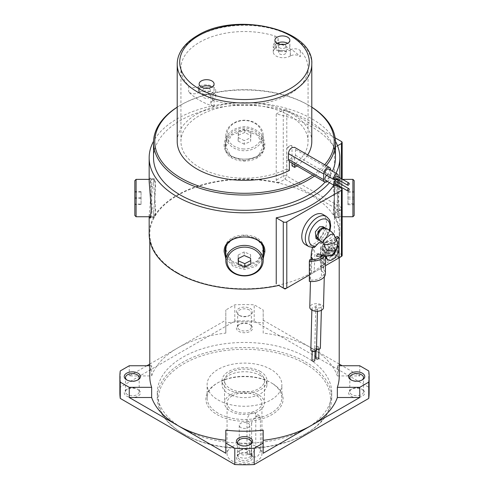 <?xml version="1.0" encoding="UTF-8"?>
<svg xmlns="http://www.w3.org/2000/svg" width="489" height="489" viewBox="0 0 489 489"><rect width="100%" height="100%" fill="white"/><g stroke="black" fill="none" stroke-linecap="round" stroke-linejoin="round"><path stroke-width="0.37" stroke-dasharray="2.44 1.83" d="M204.86 88.197A3.741 2.158 0 0 0 203.962 88.576A3.741 2.158 0 0 0 202.868 90.104A3.741 2.158 0 0 0 205.178 92.097A3.741 2.158 0 0 0 209.249 91.632A3.741 2.158 0 0 0 210.349 90.104A3.741 2.158 0 0 0 208.357 88.197M203.962 94.683A3.741 2.158 180 0 1 208.039 94.218A3.741 2.158 180 0 1 210.349 96.211A3.741 2.158 180 0 1 209.249 97.739A3.741 2.158 180 0 1 205.178 98.203A3.741 2.158 180 0 1 202.868 96.211A3.741 2.158 180 0 1 203.962 94.683M201.321 87.054L201.321 87.054A7.476 4.315 0 0 0 199.133 90.104A7.476 4.315 0 0 0 203.748 94.096A7.476 4.315 0 0 0 211.896 93.161A7.476 4.315 0 0 0 214.084 90.104A7.476 4.315 0 0 0 211.896 87.054M280.643 44.444A3.741 2.158 0 0 0 279.751 44.829A3.741 2.158 0 0 0 278.651 46.351A3.741 2.158 0 0 0 280.961 48.344A3.741 2.158 0 0 0 285.038 47.879A3.741 2.158 0 0 0 286.132 46.351A3.741 2.158 0 0 0 284.14 44.444M279.751 50.929A3.741 2.158 180 0 1 283.822 50.465A3.741 2.158 180 0 1 286.132 52.457A3.741 2.158 180 0 1 285.038 53.986A3.741 2.158 180 0 1 280.961 54.45A3.741 2.158 180 0 1 278.651 52.457A3.741 2.158 180 0 1 279.751 50.929M277.104 43.301L277.104 43.301A7.476 4.315 0 0 0 274.916 46.351A7.476 4.315 0 0 0 279.531 50.343A7.476 4.315 0 0 0 287.679 49.407A7.476 4.315 0 0 0 289.867 46.351A7.476 4.315 0 0 0 287.679 43.301M326.646 175.362A3.24 1.87 -60 0 1 327.178 174.983A3.24 1.87 -60 0 1 328.797 174.817A3.24 1.87 -60 0 1 329.299 177.415A3.24 1.87 -60 0 1 327.178 180.27A3.24 1.87 -60 0 1 325.558 180.429M328.797 169.121A3.24 1.87 -60 0 1 329.299 171.718A3.24 1.87 -60 0 1 327.178 174.573A3.24 1.87 -60 0 1 325.558 174.732M294.653 164.604L294.653 158.485L295.478 155.251L295.478 149.555L294.512 147.311M291.854 145.777L292.006 145.875A4.988 2.879 120 0 0 291.854 145.777A4.988 2.879 120 0 0 289.366 146.022A4.988 2.879 120 0 0 286.719 148.931L289.439 146.07L292.006 145.875L292.006 163.075M311.793 141.492A67.293 38.851 0 0 0 270.252 105.593A67.293 38.851 0 0 0 196.914 114.016A67.293 38.851 0 0 0 177.207 141.492M292.006 165.869A63.558 36.693 0 0 0 308.058 141.492A63.558 36.693 0 0 0 268.822 107.592A63.558 36.693 0 0 0 199.561 115.545A63.558 36.693 0 0 0 180.942 141.492A63.558 36.693 0 0 0 218.461 174.964A63.558 36.693 0 0 0 286.719 168.919L286.719 148.931M212.837 100.752L212.837 94.652L212.837 100.752A9.969 5.758 180 0 0 215.759 96.688A9.969 5.758 180 0 0 209.604 91.37A9.969 5.758 180 0 0 198.736 92.617L198.571 86.608A6.229 3.6 180 0 1 188.693 85.783A63.558 36.693 180 0 1 180.942 68.228A63.558 36.693 180 0 1 199.561 42.28A63.558 36.693 180 0 1 274.91 36.009A6.229 3.6 0 0 1 278.155 39.169A6.229 3.6 0 0 1 276.334 41.712L276.334 47.818A6.229 3.6 0 0 0 278.155 45.269A6.229 3.6 0 0 0 274.91 42.115A63.558 36.693 180 0 1 300.307 56.779A6.229 3.6 0 0 0 290.429 55.954L290.264 49.951A9.969 5.758 0 0 1 279.396 51.198A9.969 5.758 0 0 1 273.241 45.88A9.969 5.758 0 0 1 276.163 41.809L276.334 41.712M290.429 49.847A6.229 3.6 180 0 1 300.307 50.673A63.558 36.693 180 0 1 308.058 68.228A63.558 36.693 180 0 1 289.439 94.175A63.558 36.693 180 0 1 214.09 100.453A6.229 3.6 0 0 1 210.845 97.293A6.229 3.6 0 0 1 212.666 94.75M212.666 100.85A6.229 3.6 0 0 0 210.845 103.399A6.229 3.6 0 0 0 214.09 106.553A63.558 36.693 180 0 1 188.693 91.889A6.229 3.6 0 0 0 198.571 92.714M296.878 165.887A67.293 38.851 0 0 0 307.66 154.903M286.719 168.919L289.366 170.447M290.429 55.954L290.264 56.052A9.969 5.758 180 0 1 279.396 57.299A9.969 5.758 180 0 1 273.241 51.981A9.969 5.758 180 0 1 276.163 47.916L276.334 47.818M212.837 94.652A9.969 5.758 0 0 0 215.759 90.581A9.969 5.758 0 0 0 209.604 85.263A9.969 5.758 0 0 0 198.736 86.51L198.571 86.608M286.872 160.111L286.719 160.013A4.988 2.879 120 0 0 286.872 160.111A4.988 2.879 120 0 0 292.006 156.957L294.653 158.485M327.453 181.523A4.988 2.879 120 0 0 330.705 175.588L330.705 170.221M338.113 176.798A3.24 1.87 -60 0 1 336.866 178.956M338.113 182.495A3.24 1.87 -60 0 1 336.866 184.659M315.876 358.266A1.436 0.795 -178.5 0 1 316.291 357.728A1.436 0.795 -178.5 0 1 317.868 357.581A1.436 0.795 -178.5 0 1 318.749 358.339M318.602 348.504A1.436 0.795 -178.5 0 1 317.025 348.651A1.436 0.795 -178.5 0 1 316.145 347.893A1.436 0.795 -178.5 0 1 316.554 347.349A1.436 0.795 -178.5 0 1 318.131 347.202A1.436 0.795 -178.5 0 1 319.017 347.966A1.436 0.795 -178.5 0 1 318.602 348.504M316.469 349.329A2.806 1.553 -178.5 0 1 314.775 347.856A2.806 1.553 -178.5 0 1 315.582 346.799A2.806 1.553 -178.5 0 1 318.663 346.512A2.806 1.553 -178.5 0 1 320.381 347.997M320.637 307.55A2.806 1.553 -178.5 0 1 317.563 307.838A2.806 1.553 -178.5 0 1 315.839 306.352A2.806 1.553 -178.5 0 1 316.646 305.301A2.806 1.553 -178.5 0 1 319.727 305.014A2.806 1.553 -178.5 0 1 321.444 306.493A2.806 1.553 -178.5 0 1 320.637 307.55M311.939 360.405A1.436 0.795 -178.5 0 1 312.355 359.867A1.436 0.795 -178.5 0 1 313.932 359.721A1.436 0.795 -178.5 0 1 314.812 360.479M314.665 350.644A1.436 0.795 -178.5 0 1 313.088 350.79A1.436 0.795 -178.5 0 1 312.208 350.032A1.436 0.795 -178.5 0 1 312.618 349.494A1.436 0.795 -178.5 0 1 314.195 349.342A1.436 0.795 -178.5 0 1 315.081 350.106A1.436 0.795 -178.5 0 1 314.665 350.644M310.839 349.996A2.806 1.553 -178.5 0 1 311.646 348.944A2.806 1.553 -178.5 0 1 314.727 348.657A2.806 1.553 -178.5 0 1 316.444 350.142M316.701 309.69A2.806 1.553 -178.5 0 1 313.626 309.977A2.806 1.553 -178.5 0 1 311.903 308.492A2.806 1.553 -178.5 0 1 312.709 307.44A2.806 1.553 -178.5 0 1 315.79 307.153A2.806 1.553 -178.5 0 1 317.508 308.638A2.806 1.553 -178.5 0 1 316.701 309.69M335.356 251.621A3.985 2.304 120 0 0 335.442 250.771A3.985 2.304 120 0 0 334.617 248.95A3.985 2.304 120 0 0 331.542 250.013A3.985 2.304 120 0 0 329.8 254.029A3.985 2.304 120 0 0 330.301 255.588M332.881 254.207A3.985 2.304 120 0 0 334.555 250.264A3.985 2.304 120 0 0 333.73 248.436A3.985 2.304 120 0 0 330.662 249.506A3.985 2.304 120 0 0 328.92 253.522A3.985 2.304 120 0 0 329.745 255.344A3.985 2.304 120 0 0 330.454 255.533M327.379 259.445A8.723 5.037 120 0 0 334.097 257.11A8.723 5.037 120 0 0 337.905 248.333A8.723 5.037 120 0 0 336.102 244.335A8.723 5.037 120 0 0 329.378 246.676A8.723 5.037 120 0 0 325.57 255.454A8.723 5.037 120 0 0 325.601 256.169M337.447 245.178A8.723 5.037 120 0 0 336.982 244.848A8.723 5.037 120 0 0 330.258 247.183A8.723 5.037 120 0 0 326.45 255.961A8.723 5.037 120 0 0 326.456 256.205M335.368 183.791A1.247 0.721 120 0 0 335.992 183.73A1.247 0.721 120 0 0 336.805 182.635A1.247 0.721 120 0 0 336.615 181.633M335.368 178.094A1.247 0.721 120 0 0 335.992 178.033A1.247 0.721 120 0 0 336.805 176.932A1.247 0.721 120 0 0 336.615 175.936M339.837 181.639L338.901 177.953L337.636 186.321L339.837 214.494L338.901 218.173L337.636 209.793L339.531 187.201M339.611 186.242L339.794 183.467M336.609 186.914L337.868 178.833L338.773 181.56L336.609 209.2L338.064 217.379L338.773 214.561L336.609 186.914L337.636 186.321M149.279 216.755L151.364 186.321L150.099 177.953L149.163 181.639M150.63 217.122L151.132 217.293L152.391 209.231L150.227 181.56L151.132 178.833L152.391 186.914L150.484 216.755M224.158 144.31C223.051 164.133 265.961 164.133 264.842 144.292C263.595 133.845 256.817 127.947 244.512 126.596C232.202 127.922 225.417 133.827 224.158 144.31M264.842 144.292L263.815 144.885C265.02 163.827 224.048 163.913 225.184 144.903C226.334 134.866 232.776 129.194 244.518 127.861C256.242 129.206 262.672 134.885 263.815 144.885L263.815 146.743C262.672 136.755 256.236 131.101 244.506 129.768C232.764 131.095 226.321 136.755 225.184 146.743L225.184 144.885M248.198 449.904L249.787 450.821A7.476 4.315 180 0 1 249.787 456.922A7.476 4.315 180 0 1 239.213 456.922A7.476 4.315 180 0 1 239.213 450.821A7.476 4.315 180 0 1 249.787 450.821L248.198 449.904A5.232 3.02 180 0 1 249.732 452.038A5.232 3.02 180 0 1 246.505 454.831A5.232 3.02 180 0 1 240.802 454.177A5.232 3.02 180 0 1 239.268 452.038A5.232 3.02 180 0 1 240.802 449.904A5.232 3.02 180 0 1 248.198 449.904M240.802 427.514A5.232 3.02 180 0 1 239.268 425.381A5.232 3.02 180 0 1 242.495 422.588A5.232 3.02 180 0 1 248.198 423.242A5.232 3.02 180 0 1 249.732 425.381A5.232 3.02 180 0 1 246.505 428.175A5.232 3.02 180 0 1 240.802 427.514M244.5 160.808L231.279 156.89L225.808 146.663L231.285 135.306L244.5 130.282L257.715 135.306L263.192 146.663L257.721 156.89L244.5 160.808M245.215 120.221A18.692 15.263 180 0 0 225.808 135.471A18.692 15.263 180 0 0 243.785 150.722A18.692 15.263 180 0 0 263.192 135.471A18.692 15.263 180 0 0 245.215 120.221M243.834 148.986A17.445 14.248 -0 0 1 227.067 134.206A17.445 14.248 -0 0 1 245.166 120.514A17.445 14.248 -0 0 1 261.933 135.294A17.445 14.248 -0 0 1 243.834 148.986M153.528 182.8L154.169 179.371L155.27 182.965L155.288 192.409L153.528 213.326L154.169 216.755L155.27 213.167L155.288 203.73L153.528 182.293L155.6 209.219L155.16 215.221L154.212 217.379L153.528 213.84L155.6 186.914L155.16 180.899L154.212 178.748L153.528 182.293M136.083 216.755L136.083 179.371M134.836 180.618L134.836 215.515M262.746 246.205L256.212 238.253L244.5 235.325L232.795 238.253L226.254 246.205M225.808 249.469L231.285 260.826L244.5 265.851L257.715 260.826L263.192 249.469M335.472 213.326L333.712 192.415L333.73 182.972L334.831 179.371L335.472 182.8L333.712 203.724L333.73 213.161L334.831 216.755L335.472 213.84L334.788 217.379L333.84 215.227L333.4 209.219L335.472 182.293L334.788 178.748L333.84 180.899L333.4 186.914L335.472 213.84M352.917 179.371L352.917 216.755M354.164 215.515L354.164 180.618M232.165 395.87A17.445 10.073 180 0 1 251.175 393.688A17.445 10.073 180 0 1 261.945 402.997A17.445 10.073 180 0 1 256.835 410.118A17.445 10.073 180 0 1 237.825 412.3A17.445 10.073 180 0 1 227.055 402.997A17.445 10.073 180 0 1 232.165 395.87M251.615 423.382L251.615 453.908L253.32 457.001L256.835 456.922C259.249 454.929 260.448 452.227 260.429 448.823L260.429 418.297L259.555 415.681L256.835 416.225C253.895 417.912 252.153 420.302 251.615 423.382L246.969 420.699L246.969 451.225A6.229 3.6 120 0 0 248.259 454.079A6.229 3.6 120 0 0 253.057 452.411A6.229 3.6 120 0 0 255.778 446.139L255.778 415.613A6.229 3.6 120 0 0 254.488 412.759A6.229 3.6 120 0 0 249.69 414.427A6.229 3.6 120 0 0 246.969 420.699M232.165 446.75A17.445 10.073 180 0 1 251.175 444.562A17.445 10.073 180 0 1 261.945 453.871A17.445 10.073 180 0 1 256.835 460.993A17.445 10.073 180 0 1 237.825 463.175A17.445 10.073 180 0 1 227.055 453.871A17.445 10.073 180 0 1 232.165 446.75M230.398 394.855A19.939 11.51 180 0 1 252.128 392.361A19.939 11.51 180 0 1 264.439 402.997A19.939 11.51 180 0 1 258.602 411.133A19.939 11.51 180 0 1 236.872 413.633A19.939 11.51 180 0 1 224.561 402.997A19.939 11.51 180 0 1 230.398 394.855M328.217 253.925A4.988 2.879 120 0 0 329.244 256.212A4.988 2.879 120 0 0 333.088 254.873A4.988 2.879 120 0 0 335.265 249.855A4.988 2.879 120 0 0 334.231 247.575A4.988 2.879 120 0 0 330.387 248.913A4.988 2.879 120 0 0 328.217 253.925M326.45 252.911A4.988 2.879 120 0 0 327.483 255.191A4.988 2.879 120 0 0 331.328 253.858A4.988 2.879 120 0 0 333.498 248.84A4.988 2.879 120 0 0 332.471 246.56A4.988 2.879 120 0 0 328.626 247.892A4.988 2.879 120 0 0 326.45 252.911M332.178 249.604A3.117 1.797 120 0 0 331.536 248.174A3.117 1.797 120 0 0 329.134 249.011A3.117 1.797 120 0 0 327.771 252.147A3.117 1.797 120 0 0 328.419 253.571A3.117 1.797 120 0 0 330.821 252.74A3.117 1.797 120 0 0 332.178 249.604M321.016 248.247L323.846 243.736L324.305 245.056L321.524 249.592L321.016 248.247M351.408 380.1A6.852 3.955 0 0 0 351.811 380.356L350.931 379.843L351.811 380.356A6.852 3.955 0 0 0 361.505 380.356A6.852 3.955 0 0 0 361.909 380.1M351.811 394.599A6.852 3.955 180 0 1 349.806 391.799A6.852 3.955 180 0 1 351.811 389.006A6.852 3.955 180 0 1 361.505 389.006L362.386 389.513A8.099 4.676 0 0 0 350.931 389.513A8.099 4.676 0 0 0 350.931 396.127A8.099 4.676 0 0 0 362.386 396.127A8.099 4.676 0 0 0 362.386 389.513L361.505 389.006A6.852 3.955 180 0 1 363.51 391.799A6.852 3.955 180 0 1 359.281 395.46A6.852 3.955 180 0 1 351.811 394.599M127.091 380.1A6.852 3.955 0 0 0 127.495 380.356L126.614 379.843L127.495 380.356A6.852 3.955 0 0 0 137.189 380.356A6.852 3.955 0 0 0 137.592 380.1M127.495 394.599A6.852 3.955 180 0 1 125.49 391.799A6.852 3.955 180 0 1 127.495 389.006A6.852 3.955 180 0 1 137.189 389.006L138.069 389.513A8.099 4.676 0 0 0 126.614 389.513A8.099 4.676 0 0 0 126.614 396.127A8.099 4.676 0 0 0 138.069 396.127A8.099 4.676 0 0 0 138.069 389.513L137.189 389.006A6.852 3.955 180 0 1 139.194 391.799A6.852 3.955 180 0 1 134.964 395.46A6.852 3.955 180 0 1 127.495 394.599M239.249 444.856A6.852 3.955 0 0 0 239.653 445.106L238.773 444.599L239.653 445.106A6.852 3.955 0 0 0 249.347 445.106A6.852 3.955 0 0 0 249.751 444.856M239.653 459.354A6.852 3.955 180 0 1 237.648 456.555A6.852 3.955 180 0 1 239.653 453.755A6.852 3.955 180 0 1 249.347 453.755L250.227 454.269A8.099 4.676 0 0 0 238.773 454.269A8.099 4.676 0 0 0 238.773 460.882A8.099 4.676 0 0 0 250.227 460.882A8.099 4.676 0 0 0 250.227 454.269L249.347 453.755A6.852 3.955 180 0 1 251.352 456.555A6.852 3.955 180 0 1 247.122 460.21A6.852 3.955 180 0 1 239.653 459.354M249.347 310.002A6.852 3.955 0 0 0 241.878 309.146A6.852 3.955 0 0 0 237.648 312.801A6.852 3.955 0 0 0 239.653 315.601L238.773 315.093A8.099 4.676 180 0 1 238.773 308.48A8.099 4.676 180 0 1 250.227 308.48A8.099 4.676 180 0 1 250.227 315.093A8.099 4.676 180 0 1 238.773 315.093L239.653 315.601A6.852 3.955 0 0 0 249.347 315.601A6.852 3.955 0 0 0 251.352 312.801A6.852 3.955 0 0 0 249.347 310.002M239.653 329.849A6.852 3.955 180 0 1 237.648 327.049A6.852 3.955 180 0 1 239.653 324.25A6.852 3.955 180 0 1 249.347 324.25L250.227 324.757A8.099 4.676 0 0 0 238.773 324.757A8.099 4.676 0 0 0 238.773 331.371A8.099 4.676 0 0 0 250.227 331.371A8.099 4.676 0 0 0 250.227 324.757L249.347 324.25A6.852 3.955 180 0 1 251.352 327.049A6.852 3.955 180 0 1 247.122 330.705A6.852 3.955 180 0 1 239.653 329.849M230.398 372.471A19.939 11.51 180 0 1 252.128 369.971A19.939 11.51 180 0 1 264.439 380.607A19.939 11.51 180 0 1 258.602 388.749A19.939 11.51 180 0 1 236.872 391.243A19.939 11.51 180 0 1 224.561 380.607A19.939 11.51 180 0 1 230.398 372.471M260.362 371.451A22.433 12.952 0 0 0 235.918 368.645A22.433 12.952 0 0 0 222.067 380.607A22.433 12.952 0 0 0 228.638 389.77A22.433 12.952 0 0 0 253.082 392.575A22.433 12.952 0 0 0 266.933 380.607A22.433 12.952 0 0 0 260.362 371.451M260.362 375.521A22.433 12.952 0 0 0 235.918 372.716A22.433 12.952 0 0 0 222.067 384.678A22.433 12.952 0 0 0 228.638 393.834A22.433 12.952 0 0 0 253.082 396.646A22.433 12.952 0 0 0 266.933 384.678A22.433 12.952 0 0 0 260.362 375.521M270.937 369.415A37.384 21.583 0 0 0 230.191 364.739A37.384 21.583 0 0 0 207.116 384.678A37.384 21.583 0 0 0 218.063 399.941A37.384 21.583 0 0 0 258.809 404.623A37.384 21.583 0 0 0 281.884 384.678A37.384 21.583 0 0 0 270.937 369.415M218.063 413.168A37.384 21.583 180 0 1 207.116 397.905A37.384 21.583 180 0 1 218.063 382.642A37.384 21.583 180 0 1 270.937 382.642L271.817 383.156A38.631 22.305 0 0 0 217.183 383.156A38.631 22.305 0 0 0 217.183 414.696A38.631 22.305 0 0 0 271.817 414.696A38.631 22.305 0 0 0 271.817 383.156L270.937 382.642A37.384 21.583 180 0 1 281.884 397.905A37.384 21.583 180 0 1 258.809 417.851A37.384 21.583 180 0 1 218.063 413.168M305.301 363.822A85.991 49.646 180 0 1 305.301 434.03A85.991 49.646 180 0 1 183.699 434.03L182.819 433.523A87.231 50.367 0 0 0 306.187 433.517A87.231 50.367 0 0 0 331.731 397.905A87.231 50.367 0 0 0 306.181 362.294A87.231 50.367 0 0 0 211.12 351.377A87.231 50.367 0 0 0 157.269 397.905A87.231 50.367 0 0 0 182.813 433.517A87.231 50.367 0 0 0 182.819 433.523L183.699 434.03A85.991 49.646 180 0 1 183.699 363.822A85.991 49.646 180 0 1 305.301 363.822M306.181 357.208A87.231 50.367 180 0 1 331.731 392.82A87.231 50.367 180 0 1 277.88 439.348A87.231 50.367 180 0 1 182.819 428.431A87.231 50.367 180 0 1 157.269 392.82A87.231 50.367 180 0 1 211.12 346.291A87.231 50.367 180 0 1 306.181 357.208M339.213 364.067L263.192 320.173L263.192 333.107A94.713 54.682 180 0 1 311.469 348.052A94.713 54.682 180 0 1 337.349 375.925L337.349 365.748L339.213 365.748M225.808 453.254L225.808 430.143M263.192 453.254L263.192 430.143M339.213 376.536A94.713 54.682 0 0 0 337.349 365.748M336.408 239.023L324.451 245.924A4.988 2.879 0 0 0 322.991 247.96A4.988 2.879 0 0 0 323.639 249.378A13.71 7.916 180 0 1 325.417 253.278A13.71 7.916 180 0 1 324.555 256.047M314.121 272.239L311.456 273.779L311.756 255.185L313.486 248.852L313.956 248.822L314.947 253.479L314.121 272.239L324.451 266.273A4.988 2.879 0 0 0 322.991 268.308A4.988 2.879 0 0 0 323.639 269.726A13.71 7.916 180 0 1 325.417 273.632M309.781 259.659L309.781 280.008A11.216 6.473 180 0 0 319.641 278.21A11.216 6.473 180 0 0 321.426 276.866L322.379 276.401L324.354 273.681L321.401 270.368L320.918 253.87L314.947 253.479M314.268 247.587L313.7 247.318L313.81 245.631L314.971 244.738L322.471 243.222L322.404 242.532L320.374 241.988M305.393 244.616A17.445 10.073 120 0 0 313.681 243.993A17.445 10.073 120 0 0 325.429 228.656A17.445 10.073 120 0 0 322.838 214.396M315.986 238.473L319.219 238.216L322.728 234.659L323.987 228.088M317.642 239.402L320.705 239.054C323.62 237.495 325.374 235.001 325.967 231.572L327.697 232.489C327.288 235.985 325.747 238.601 323.082 240.325L319.904 240.612M333.437 233.883L331.353 237.471L325.643 241.884L322.826 242.55M325.888 228.284L327.697 232.489M336.86 240.368L332.74 240.111L325.723 242L323.736 244.353M322.929 255.735L325.668 255.301C327.563 254.164 328.767 252.257 329.286 249.579C326.212 248.883 324.708 249.561 324.775 251.609L325.044 253.522C325.295 251.578 323.907 250.185 320.882 249.329L320.918 253.87M323.486 307.648A6.852 3.796 1.5 0 0 319.28 304.017A6.852 3.796 1.5 0 0 311.756 304.72A6.852 3.796 1.5 0 0 309.781 307.294M321.475 256.468L321.426 276.866M321.67 260.392C318.59 261.144 315.741 260.9 313.113 259.647M311.756 255.185L311.083 256.609M263.192 258.522L255.692 266.444L244.512 269.531L233.32 266.45L225.808 258.522M337.544 145.771L334.397 147.586A95.337 55.043 0 0 0 311.909 126.993A95.337 55.043 0 0 0 276.236 114.01L276.236 180.148L278.809 182.733L285.038 179.139L339.672 210.686L333.443 214.274L341.432 209.665A2.494 1.436 0 0 0 342.159 208.65A2.494 1.436 0 0 0 341.432 207.629L286.798 176.089A2.494 1.436 0 0 0 283.272 176.089L276.236 180.148M329.494 182.703A95.337 55.043 0 0 0 335.98 173.265M335.448 141.266A95.337 55.043 0 0 0 311.909 118.851A95.337 55.043 0 0 0 153.552 141.266M333.798 185.19A95.337 55.043 0 0 0 334.397 184.237L334.397 250.374L333.443 253.895A95.337 55.043 0 0 0 339.837 234.084A95.337 55.043 0 0 0 333.443 214.274M334.397 147.586L334.397 213.73M263.815 251.242L263.785 250.319M225.184 251.242L225.184 249.39C223.98 230.368 264.995 230.325 263.815 249.39M325.112 182.116A90.972 52.525 0 0 0 332.441 171.223M335.472 157.77A90.972 52.525 0 0 0 308.828 120.63A90.972 52.525 0 0 0 209.683 109.249A90.972 52.525 0 0 0 153.528 157.77M311.793 107.225A89.725 51.803 0 0 0 307.948 104.86L308.828 105.367A90.972 52.525 180 0 1 311.793 107.164M326.2 165.606A90.972 52.525 180 0 1 314.494 176.058M312.807 175.08A89.725 51.803 0 0 0 324.69 164.732M177.207 107.164A90.972 52.525 180 0 1 180.172 105.367A90.972 52.525 180 0 1 308.828 105.367L307.948 104.86A89.725 51.803 0 0 0 181.052 104.86A89.725 51.803 0 0 0 177.207 107.225M177.531 272.752A94.713 54.682 0 0 0 278.327 285.16A94.713 54.682 0 0 0 339.213 234.084A94.713 54.682 0 0 0 311.469 195.423A94.713 54.682 0 0 0 208.253 183.564A94.713 54.682 0 0 0 149.787 234.084A94.713 54.682 0 0 0 177.531 272.752M342.159 255.454A2.494 1.436 0 0 0 341.432 254.433L334.397 250.374M286.798 109.946A2.494 1.436 0 0 0 283.272 109.946L283.272 176.089L285.038 179.139L286.798 176.089L286.798 109.946L335.112 137.843M225.184 146.743C223.98 165.759 264.995 165.808 263.815 146.743M263.192 253.443L256.322 262.617L244.5 266.358L232.678 262.611L225.808 253.443M225.215 250.319L225.184 249.39M225.808 255.301L232.672 264.5L244.5 268.272L256.322 264.506L263.192 255.301M337.263 236.493L337.263 256.841L322.685 265.258L322.685 244.91A7.476 4.315 0 0 0 320.497 247.96A7.476 4.315 0 0 0 320.882 249.329M335.699 237.397L322.685 244.91M309.354 274.989L311.456 273.779M341.432 209.665L339.672 210.686L341.432 209.665L341.432 178.717M334.397 184.237L336.163 185.252M276.236 114.01L283.272 109.946M333.443 253.895L339.672 257.489L285.038 289.03L278.809 285.435M278.809 182.733A95.337 55.043 0 0 0 149.163 234.084M321.114 255.148L323.082 254.653C324.458 253.473 325.148 252.611 325.161 252.073L325.099 253.241M323.253 255.692L325.044 253.522M323.082 240.325L320.705 239.054M324.757 227.678L325.399 228.302L325.967 231.572M322.685 265.258A7.476 4.315 0 0 0 320.497 268.308A7.476 4.315 0 0 0 321.401 270.368M309.354 281.426L309.781 280.008M337.263 256.841L339.03 257.856M263.192 333.107L263.192 322.936A94.713 54.682 0 0 0 225.808 322.936L225.808 310.002L225.808 320.173L177.531 348.052A94.713 54.682 180 0 1 225.808 333.107L225.808 322.936M146.877 365.748L129.249 375.925L151.651 375.925A94.713 54.682 180 0 1 177.531 348.052L149.787 364.067M151.651 375.925L151.651 365.748A94.713 54.682 0 0 0 149.787 376.536M119.878 392.82A124.622 71.95 180 0 1 120.257 387.221L234.799 321.09A124.622 71.95 180 0 1 254.201 321.09L368.743 387.221A124.622 71.95 180 0 1 369.122 392.82M263.192 320.173L263.192 310.002L254.201 304.806A124.622 71.95 0 0 0 234.799 304.806L225.808 310.002M337.349 375.925L359.751 375.925L342.123 365.748M359.751 375.925L359.751 365.748M368.743 387.221L368.743 370.937M254.201 321.09L254.201 304.806M129.249 375.925L129.249 365.748M234.799 321.09L234.799 304.806M120.257 387.221L120.257 370.937M149.787 365.748L151.651 365.748M263.192 310.002L263.192 322.936M225.808 333.107L225.808 320.173M347.936 203.779L347.936 191.419L347.936 204.708L347.936 203.779L354.164 203.779L354.164 191.419L354.164 203.779M347.936 198.999L354.164 198.999M347.936 192.354L354.164 192.354M347.936 204.708L354.164 204.708M347.936 197.134L354.164 197.134M347.936 191.419L354.164 191.419M250.698 260.606L250.588 254.653L244.225 251.914L238.137 255.044L238.302 258.553M238.137 255.044L238.137 258.638M244.225 251.914L244.225 255.509M250.863 260.521L250.863 264.121M250.588 254.653L250.588 258.253M141.064 204.096L141.064 191.651L141.064 204.096L134.836 204.096L134.836 204.481L134.836 191.651L134.836 204.096M141.064 191.651L134.836 191.651M141.064 192.036L134.836 192.036M141.064 197.678L134.836 197.678M141.064 204.481L134.836 204.481M141.064 198.448L134.836 198.448M244.225 144.218L238.137 141.089L238.412 135.221L244.775 132.476L250.863 135.606L250.588 141.48L244.225 144.218L244.225 140.618L238.137 137.488L238.412 131.62L244.775 128.882L250.863 132.012L250.588 137.88L244.225 140.618M250.863 135.606L250.863 132.012M244.775 132.476L244.775 128.882M250.588 141.48L250.588 137.88M238.137 141.089L238.137 137.488M238.412 135.221L238.412 131.62M295.478 149.555L330.705 169.891M177.207 64.157A67.293 38.851 180 0 1 196.914 36.687A67.293 38.851 180 0 1 270.252 28.264A67.293 38.851 180 0 1 311.793 64.157M274.91 42.115L274.91 36.009M300.307 50.673L300.307 56.779M214.09 106.553L214.09 100.453M188.693 85.783L188.693 91.889M276.163 47.916L276.163 41.809M290.264 56.052L290.264 49.951M198.736 92.617L198.736 86.51M295.478 155.251L330.705 175.588M151.364 186.321L152.391 186.914M323.639 249.378L323.639 269.726M326.365 216.431A17.445 10.073 -60 0 1 329.543 228.412A17.445 10.073 -60 0 1 320.729 243.546M322.404 242.532A14.957 8.637 120 0 0 329.507 230.319M313.7 247.318A17.445 10.073 -60 0 1 308.914 246.652M336.695 248.987L333.59 242.941L325.65 242.275L323.755 244.469M341.432 188.296L341.432 254.433L339.672 257.489M341.432 141.492L341.432 207.629L339.672 210.686M324.451 245.924L324.451 266.273M251.615 453.908L246.969 451.225M260.429 448.823L255.778 446.139M260.429 418.297L255.778 415.613M210.349 96.211L210.349 90.104M214.084 90.104L214.084 83.998M286.132 52.457L286.132 46.351M289.867 46.351L289.867 40.245M308.058 141.492L308.058 68.228M180.942 141.492L180.942 68.228M273.241 51.981L273.241 45.88M215.759 96.688L215.759 90.581M210.845 103.399L210.845 97.293M278.155 45.269L278.155 39.169M328.797 174.817L336.524 179.28M274.916 46.351L274.916 40.245M278.651 52.457L278.651 46.351M199.133 90.104L199.133 83.998M202.868 96.211L202.868 90.104M316.065 350.888L316.145 347.893M314.775 347.856L315.839 306.352M321.346 310.307L321.444 306.493M318.981 349.299L319.017 347.966M312.171 351.365L312.208 350.032M311.86 310.112L311.903 308.492M317.44 311.255L317.508 308.638M315.044 351.438L315.081 350.106M333.73 248.436L334.617 248.95M336.102 244.335L336.982 244.848M329.745 255.344L330.625 255.857M338.901 177.953L337.868 178.833M150.099 218.173L151.132 217.293M240.802 449.904L239.213 450.821M239.268 425.381L239.268 452.038M225.808 146.663L225.808 135.471M154.169 179.371L149.163 179.371M334.831 179.371L342.569 179.371M261.945 402.997L261.945 453.871M264.439 380.607L264.439 402.997M327.483 255.191L329.244 256.212M323.846 243.736L331.536 248.174M349.806 391.799L349.806 377.557M351.811 389.006L350.931 389.513M125.49 391.799L125.49 377.557M127.495 389.006L126.614 389.513M237.648 456.555L237.648 442.313M239.653 453.755L238.773 454.269M237.648 327.049L237.648 312.801M239.653 324.25L238.773 324.757M222.067 384.678L222.067 380.607M207.116 397.905L207.116 384.678M218.063 382.642L217.183 383.156M305.301 434.03L306.187 433.517M331.731 392.82L331.731 397.905M325.417 253.278L325.417 256.15M329.977 230.649L322.471 243.222M323.755 244.506L325.203 242.905L326.67 242.513L322.068 241.847M310.998 259.745L310.442 281.511M339.837 234.084L339.837 214.494M339.837 180.673L339.837 177.794M338.064 178.748L334.788 178.748M154.212 178.748L150.936 178.748M339.213 257.752L339.213 234.084M149.787 240.368L149.787 234.084M181.052 104.86L180.172 105.367M342.159 179.139L342.159 208.65M154.212 217.379L150.936 217.379M338.064 217.379L334.788 217.379M150.099 177.953L151.132 178.833M338.901 218.173L337.868 217.293M149.163 216.755L149.163 214.494M324.354 273.681L324.274 276.792M313.81 245.631L312.532 247.678M324.965 227.917L325.637 228.718M320.497 247.96L320.497 268.308M322.991 247.96L322.991 268.308M157.269 392.82L157.269 397.905M281.884 397.905L281.884 384.678M266.933 384.678L266.933 380.607M224.561 380.607L224.561 402.997M249.347 315.601L250.227 315.093M251.352 327.049L251.352 312.801M249.347 445.106L250.227 444.599M251.352 456.555L251.352 442.313M137.189 380.356L138.069 379.843M139.194 391.799L139.194 377.557M361.505 380.356L362.386 379.843M363.51 391.799L363.51 377.557M321.524 249.592L328.419 253.571M332.471 246.56L334.231 247.575M253.32 457.001L248.259 454.079M259.555 415.681L254.488 412.759M227.055 402.997L227.055 453.871M335.472 182.8L335.472 182.293M153.528 213.84L153.528 213.326M334.831 216.755L342.159 216.755M154.169 216.755L150.734 216.755M263.192 146.663L263.192 135.471M249.732 425.381L249.732 452.038"/><path stroke-width="0.73" d="M208.357 88.197A3.741 2.158 0 0 0 204.86 88.197M211.896 87.054A7.476 4.315 0 0 0 214.084 83.998A7.476 4.315 0 0 0 209.469 80.013A7.476 4.315 0 0 0 201.321 80.948A7.476 4.315 0 0 0 199.133 83.998A7.476 4.315 0 0 0 203.748 87.989A7.476 4.315 0 0 0 211.896 87.054A7.476 4.315 0 0 0 201.321 87.054M284.14 44.444A3.741 2.158 0 0 0 280.643 44.444M287.679 43.301A7.476 4.315 0 0 0 289.867 40.245A7.476 4.315 0 0 0 285.252 36.259A7.476 4.315 0 0 0 277.104 37.195A7.476 4.315 0 0 0 274.916 40.245A7.476 4.315 0 0 0 279.531 44.236A7.476 4.315 0 0 0 287.679 43.301A7.476 4.315 0 0 0 277.104 43.301M336.866 184.659A3.24 1.87 -60 0 1 335.992 185.362A3.24 1.87 -60 0 1 334.372 185.52L325.558 180.429A3.24 1.87 -60 0 1 324.977 178.179A3.24 1.87 -60 0 1 326.646 175.362M334.372 185.52A3.24 1.87 -60 0 1 333.877 182.923A3.24 1.87 -60 0 1 335.992 180.068A3.24 1.87 -60 0 1 337.612 179.909A3.24 1.87 -60 0 1 338.113 182.495M336.866 178.956A3.24 1.87 -60 0 1 335.992 179.659A3.24 1.87 -60 0 1 334.372 179.824L325.558 174.732A3.24 1.87 -60 0 1 325.063 172.134A3.24 1.87 -60 0 1 327.178 169.28A3.24 1.87 -60 0 1 328.797 169.121L337.612 174.206A3.24 1.87 -60 0 1 338.113 176.798M334.372 179.824A3.24 1.87 -60 0 1 333.877 177.226A3.24 1.87 -60 0 1 335.992 174.371A3.24 1.87 -60 0 1 337.612 174.206M330.705 170.221L330.705 169.891A4.988 2.879 120 0 0 329.672 167.611L294.512 147.311L292.086 147.592C289.904 149.047 288.681 151.052 288.431 153.625L288.431 159.322L289.366 161.541L289.366 170.447A67.293 38.851 0 0 1 217.03 176.957A67.293 38.851 0 0 1 177.207 141.492L177.207 64.157C177.22 60.086 178.216 56.137 180.196 52.305C183.644 45.783 189.39 40.196 197.434 35.544C235.894 11.143 314.17 29.132 311.793 64.157A67.293 38.851 180 0 1 292.086 91.632A67.293 38.851 180 0 1 218.748 100.056A67.293 38.851 180 0 1 177.207 64.157M329.672 167.611A4.988 2.879 120 0 0 327.178 167.855A4.988 2.879 120 0 0 323.657 173.962L323.657 179.659A4.988 2.879 120 0 0 324.69 181.945A4.988 2.879 120 0 0 327.453 181.523M292.006 163.075L292.006 165.869L294.653 167.397L294.653 164.604M294.653 167.397A67.293 38.851 0 0 0 296.878 165.887M307.66 154.903A67.293 38.851 0 0 0 311.793 141.492L311.793 64.157M318.981 349.299L318.749 358.339A1.436 0.795 -178.5 0 1 318.333 358.877A1.436 0.795 -178.5 0 1 316.762 359.024A1.436 0.795 -178.5 0 1 315.876 358.266L316.065 350.888M321.346 310.307L320.381 347.997A2.806 1.553 -178.5 0 1 319.574 349.054A2.806 1.553 -178.5 0 1 316.469 349.329M315.044 351.438L314.812 360.479A1.436 0.795 -178.5 0 1 314.403 361.023A1.436 0.795 -178.5 0 1 312.826 361.169A1.436 0.795 -178.5 0 1 311.939 360.405L312.171 351.365M317.44 311.255L316.444 350.142A2.806 1.553 -178.5 0 1 315.637 351.194A2.806 1.553 -178.5 0 1 312.563 351.481A2.806 1.553 -178.5 0 1 310.839 349.996L311.86 310.112M325.601 256.169A8.723 5.037 120 0 0 327.379 259.445L328.26 259.952A8.723 5.037 120 0 0 334.983 257.617A8.723 5.037 120 0 0 338.785 248.84A8.723 5.037 120 0 0 337.447 245.178M326.456 256.205A8.723 5.037 120 0 0 328.26 259.952M330.454 255.533A3.985 2.304 120 0 0 332.881 254.207M330.301 255.588A3.985 2.304 120 0 0 330.625 255.857A3.985 2.304 120 0 0 333.37 255.105A3.985 2.304 120 0 0 335.356 251.621M348.327 188.821A1.247 0.721 120 0 0 347.514 189.915A1.247 0.721 120 0 0 347.703 190.918A1.247 0.721 120 0 0 348.327 190.851A1.247 0.721 120 0 0 349.14 189.756A1.247 0.721 120 0 0 348.95 188.754A1.247 0.721 120 0 0 348.327 188.821M348.95 188.754L336.615 181.633A1.247 0.721 120 0 0 335.992 181.694A1.247 0.721 120 0 0 335.179 182.794A1.247 0.721 120 0 0 335.368 183.791L347.703 190.918M348.327 183.118A1.247 0.721 120 0 0 347.514 184.219A1.247 0.721 120 0 0 347.703 185.215A1.247 0.721 120 0 0 348.327 185.154A1.247 0.721 120 0 0 349.14 184.06A1.247 0.721 120 0 0 348.95 183.057A1.247 0.721 120 0 0 348.327 183.118M348.95 183.057L336.615 175.936A1.247 0.721 120 0 0 335.992 175.997A1.247 0.721 120 0 0 335.179 177.097A1.247 0.721 120 0 0 335.368 178.094L347.703 185.215M339.531 187.201L339.611 186.242M339.794 183.467L339.837 180.673M225.808 258.522L224.158 251.823C223.051 232 265.961 231.994 264.842 251.841L263.192 258.522M263.192 255.301L263.815 251.242C265.02 232.306 224.048 232.22 225.184 251.23L225.808 255.301M153.552 141.266A95.337 55.043 0 0 0 149.163 157.77L149.163 181.639L151.364 209.83L150.099 218.173L149.279 216.755M150.484 216.755L150.63 217.122M136.083 216.755L134.836 215.515L134.836 180.618L136.083 179.371L136.083 216.755L150.734 216.755M226.254 246.205L225.808 249.469L225.808 260.661A18.692 15.263 0 0 1 243.785 245.411A18.692 15.263 0 0 1 263.192 260.661A18.692 15.263 0 0 1 245.215 275.912A18.692 15.263 0 0 1 225.808 260.661M245.166 275.613A17.445 14.248 180 0 0 261.933 260.839A17.445 14.248 180 0 0 243.834 247.147A17.445 14.248 180 0 0 227.067 261.927A17.445 14.248 180 0 0 245.166 275.613M352.917 179.371L354.164 180.618L354.164 215.515L352.917 216.755L352.917 179.371L342.569 179.371M361.909 380.1A6.852 3.955 0 0 0 363.51 377.557A6.852 3.955 0 0 0 361.505 374.757A6.852 3.955 0 0 0 354.036 373.902A6.852 3.955 0 0 0 349.806 377.557A6.852 3.955 0 0 0 351.408 380.1M350.931 379.843L350.931 379.843A8.099 4.676 180 0 1 350.931 373.229A8.099 4.676 180 0 1 362.386 373.229A8.099 4.676 180 0 1 362.386 379.843A8.099 4.676 180 0 1 350.931 379.843M137.592 380.1A6.852 3.955 0 0 0 139.194 377.557A6.852 3.955 0 0 0 137.189 374.757A6.852 3.955 0 0 0 129.719 373.902A6.852 3.955 0 0 0 125.49 377.557A6.852 3.955 0 0 0 127.091 380.1M126.614 379.843L126.614 379.843A8.099 4.676 180 0 1 126.614 373.229A8.099 4.676 180 0 1 138.069 373.229A8.099 4.676 180 0 1 138.069 379.843A8.099 4.676 180 0 1 126.614 379.843M249.751 444.856A6.852 3.955 0 0 0 251.352 442.313A6.852 3.955 0 0 0 249.347 439.513A6.852 3.955 0 0 0 241.878 438.657A6.852 3.955 0 0 0 237.648 442.313A6.852 3.955 0 0 0 239.249 444.856M238.773 444.599L238.773 444.599A8.099 4.676 180 0 1 238.773 437.985A8.099 4.676 180 0 1 250.227 437.985A8.099 4.676 180 0 1 250.227 444.599A8.099 4.676 180 0 1 238.773 444.599M225.808 440.32A94.713 54.682 180 0 1 177.531 425.381A94.713 54.682 180 0 1 151.651 397.508L151.651 387.331L129.249 387.331L129.249 397.508L225.808 453.254L225.808 443.077L234.799 448.272A124.622 71.95 0 0 0 254.201 448.272L263.192 443.077L263.192 453.254L311.469 425.381A94.713 54.682 180 0 1 263.192 440.32M225.808 443.077L225.808 430.143A94.713 54.682 0 0 0 263.192 430.143L263.192 443.077M359.751 397.508L337.349 397.508A94.713 54.682 180 0 1 311.469 425.381L359.751 397.508L359.751 387.331L368.743 382.141A124.622 71.95 0 0 0 369.122 376.536A124.622 71.95 0 0 0 368.743 370.937L359.751 365.748L339.213 365.748M337.349 397.508L337.349 387.331A94.713 54.682 0 0 0 339.213 376.536L339.213 257.752M324.555 256.047A13.71 7.916 180 0 1 321.401 258.877A13.71 7.916 180 0 1 309.354 261.077L309.781 259.659A11.216 6.473 180 0 0 319.641 257.856A11.216 6.473 180 0 0 321.475 256.468L323.253 255.692L316.676 256.377C316.554 254.476 317.984 253.858 320.967 254.518L322.569 255.631L325.191 256.126C328.865 256.095 331.035 255.71 331.701 254.965C337.055 250.881 335.735 250.399 336.689 248.993L336.695 248.987C337.386 248.98 337.703 241.004 336.86 240.368L333.437 233.883M325.417 256.15L325.417 273.632A13.71 7.916 180 0 1 321.401 279.225A13.71 7.916 180 0 1 309.354 281.426L309.354 261.077M326.365 216.431L322.838 214.396A17.445 10.073 120 0 0 314.549 215.019A17.445 10.073 120 0 0 302.801 230.356A17.445 10.073 120 0 0 305.393 244.616L308.914 246.652A17.445 10.073 -60 0 1 306.328 232.391A17.445 10.073 -60 0 1 318.076 217.055A17.445 10.073 -60 0 1 326.365 216.431L329.366 219.567L330.032 221.083L330.705 225.765L329.977 230.649M323.987 228.088L322.801 226.572L319.568 226.829L315.344 231.78L315.986 238.473L317.642 239.402M322.801 226.572L324.757 227.678L322.495 227.752L319.953 229.384L316.334 236.126L317.716 239.445M322.826 242.55L324.867 238.962L330.601 234.531L333.425 233.87C333.076 232.581 326.022 227.917 325.888 228.284L325.173 228.057M323.797 244.347L322.813 242.544L319.879 240.6L318.131 237.685C318.033 233.779 319.561 230.741 322.709 228.565L325.717 228.204M323.736 244.353L327.813 244.726L334.8 242.483L336.86 240.368M310.442 281.511L309.781 307.294A6.852 3.796 1.5 0 0 313.987 310.925A6.852 3.796 1.5 0 0 321.511 310.222A6.852 3.796 1.5 0 0 323.486 307.648L324.274 276.792M313.321 259.69L311.077 256.725L310.998 259.745M312.532 247.678L311.493 251.572L311.077 256.725M149.163 157.77A95.337 55.043 0 0 0 177.091 196.688A95.337 55.043 0 0 0 329.494 182.703M335.98 173.265A95.337 55.043 0 0 0 339.837 157.77A95.337 55.043 0 0 0 335.448 141.266M149.163 216.755L149.163 234.084A95.337 55.043 0 0 0 177.091 273.003A95.337 55.043 0 0 0 278.809 285.435L283.272 288.015A2.494 1.436 0 0 0 286.798 288.015L285.038 289.03L283.272 288.015L283.272 221.872A2.494 1.436 0 0 0 286.798 221.872L286.798 288.015L309.354 274.989M283.272 221.872L276.236 217.813L276.236 283.95M276.236 217.813A95.337 55.043 0 0 0 333.798 185.19M314.494 176.058A90.972 52.525 180 0 1 180.172 179.646A90.972 52.525 180 0 1 153.528 142.507L153.528 157.77A90.972 52.525 0 0 0 180.172 194.909A90.972 52.525 0 0 0 325.112 182.116M332.441 171.223A90.972 52.525 0 0 0 335.472 157.77L335.472 142.507A90.972 52.525 180 0 1 326.2 165.606M311.793 107.164A90.972 52.525 180 0 1 335.472 142.507M177.207 107.225A89.725 51.803 0 0 0 181.052 178.118A89.725 51.803 0 0 0 312.807 175.08M324.69 164.732A89.725 51.803 0 0 0 311.793 107.225M153.528 142.507A90.972 52.525 180 0 1 177.207 107.164M335.699 237.397L337.263 236.493L339.03 237.507L339.03 257.856L325.417 265.716L341.432 256.468A2.494 1.436 0 0 0 342.159 255.454L342.159 189.316A2.494 1.436 0 0 0 341.432 188.296L336.163 185.252M341.432 256.468L339.672 257.489L341.432 256.468L341.432 190.331A2.494 1.436 0 0 0 342.159 189.316M341.432 178.717L341.432 143.528A2.494 1.436 0 0 0 342.159 142.507A2.494 1.436 0 0 0 341.432 141.492L335.112 137.843M263.785 250.319L263.192 253.443M225.808 253.443L225.215 250.319M341.432 190.331L286.798 221.872M341.432 143.528L337.544 145.771M322.068 241.847L319.091 242.44L314.268 247.587L308.914 246.652M316.401 236.774L318.131 237.685M339.03 237.507L336.408 239.023M149.787 240.368L149.787 376.536A94.713 54.682 0 0 0 151.651 387.331M369.122 376.536L369.122 392.82A124.622 71.95 180 0 1 368.743 398.419L254.201 464.55A124.622 71.95 180 0 1 234.799 464.55L120.257 398.419L120.257 382.141L129.249 387.331M234.799 464.55L234.799 448.272M120.257 398.419A124.622 71.95 180 0 1 119.878 392.82L119.878 376.536A124.622 71.95 0 0 0 120.257 382.141M254.201 464.55L254.201 448.272M368.743 398.419L368.743 382.141M342.123 365.748L339.213 364.067M149.787 365.748L129.249 365.748L120.257 370.937A124.622 71.95 0 0 0 119.878 376.536M149.787 364.067L146.877 365.748M359.751 387.331L337.349 387.331M151.651 397.508L129.249 397.508M263.192 260.661L263.192 249.469L262.746 246.205M238.302 258.553L238.412 260.912L244.775 263.65L250.698 260.606M244.225 255.509L238.137 258.638L238.412 264.512L244.775 267.251L250.863 264.121L250.588 258.253L244.225 255.509M238.412 260.912L238.412 264.512M244.775 263.65L244.775 267.251M198.681 35.666A64.805 37.415 0 0 0 198.681 88.576A64.805 37.415 0 0 0 290.319 88.576A64.805 37.415 0 0 0 290.319 35.666A64.805 37.415 0 0 0 198.681 35.666M288.431 159.322L323.657 179.659M288.431 153.625L323.657 173.962M264.842 251.841L263.815 251.242M329.507 230.319A14.957 8.637 120 0 0 319.775 220.142A14.957 8.637 120 0 0 309.03 236.163A14.957 8.637 120 0 0 315.692 246.132M323.755 244.469L326.97 250.441L334.843 251.059L336.689 248.993M289.366 161.553L324.69 181.945M336.524 179.28L337.612 179.909M149.163 179.371L136.083 179.371M339.837 177.794L339.837 157.77M342.159 142.507L342.159 179.139M322.569 255.631L321.646 255.142M319.879 240.6L317.563 239.353M319.953 229.384L317.74 232.104M342.159 216.755L352.917 216.755"/></g></svg>
